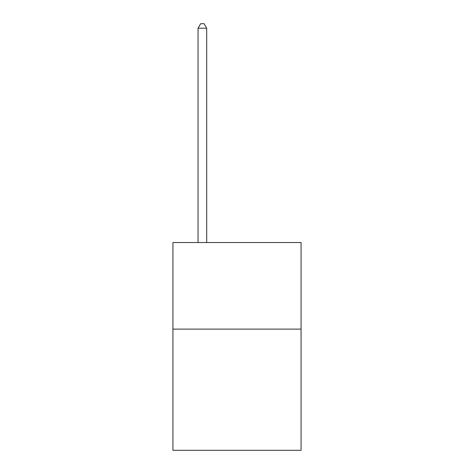 <?xml version="1.0" encoding="UTF-8"?>
<svg xmlns="http://www.w3.org/2000/svg" width="474" height="474" viewBox="0 0 474 474"><rect width="100%" height="100%" fill="white"/><g stroke="black" fill="none" stroke-linecap="round" stroke-linejoin="round"><path stroke-width="0.71" d="M301.061 329.104L301.061 450.3L172.939 450.3L172.939 242.54L301.061 242.54L301.061 329.104L172.939 329.104M206.7 242.54L206.7 28.203L198.043 28.203L198.043 242.54M198.043 28.203L200.644 23.7L204.104 23.7L206.7 28.203"/></g></svg>
